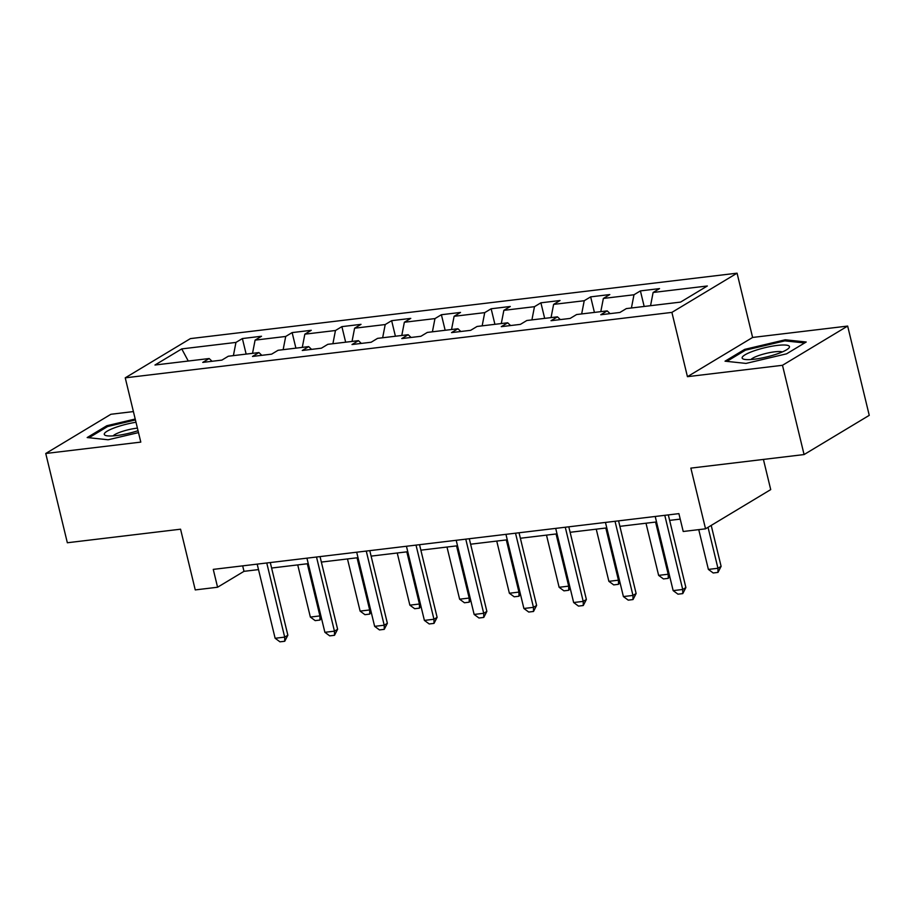 <?xml version="1.0" encoding="UTF-8"?>
<svg xmlns="http://www.w3.org/2000/svg" width="915" height="915" viewBox="0 0 915 915"><rect width="100%" height="100%" fill="white"/><g stroke="black" fill="none" stroke-linecap="round" stroke-linejoin="round"><path stroke-width="1.37" d="M133.407 411.578L110.921 414.266L45.75 453.485L67.344 542.755L180.564 529.202L195.25 589.912L217.576 587.236L243.996 571.337L258.51 569.599M737.067 273.173L190.411 338.607L125.241 377.838L671.896 312.392L737.067 273.173L752.61 337.452L687.439 376.671L782.485 365.291L847.656 326.072L752.61 337.452M847.656 326.072L869.25 415.341L804.079 454.561L690.859 468.114L705.545 528.824L770.716 489.605L763.419 459.433M782.485 365.291L804.079 454.561M212.063 361.288L209.18 358.531L202.753 362.397L221.888 360.11L228.315 356.232L258.934 352.572L252.506 356.438L271.641 354.151L278.069 350.285L308.687 346.613L302.259 350.491L321.394 348.192L327.822 344.326L358.44 340.666L352.012 344.532L371.147 342.244L377.575 338.367L408.193 334.707L401.765 338.573L420.9 336.285L427.328 332.419L457.946 328.748L451.518 332.614L470.653 330.326L477.081 326.461L507.699 322.789L501.271 326.666L520.406 324.368L526.834 320.502L557.452 316.842L551.024 320.707L570.159 318.42L576.599 314.543L607.205 310.883L600.778 314.749L619.913 312.461L626.352 308.595L680.566 302.099L707.341 285.983L653.116 292.48L659.543 288.602L640.409 290.901L644.171 306.456M209.18 358.531L154.967 365.016L181.742 348.901L235.956 342.416L242.383 338.55L246.146 354.105M640.409 290.901L633.981 294.767L603.362 298.439L609.79 294.561L590.655 296.86L584.228 300.726L553.609 304.386L560.037 300.52L540.902 302.808L534.474 306.685L503.856 310.345L510.284 306.479L491.149 308.767L484.721 312.633L454.103 316.304L460.531 312.427L441.396 314.726L434.968 318.592L404.35 322.252L410.778 318.386L391.643 320.673L385.215 324.55L354.597 328.21L361.025 324.345L341.89 326.632L335.462 330.509L304.844 334.169L311.272 330.304L292.137 332.591L285.709 336.457L255.091 340.128L261.518 336.251L242.383 338.55M705.545 528.824L683.219 531.489L678.896 513.635L213.264 569.382L217.576 587.236M261.816 355.329L258.934 352.572M255.091 340.128L252.529 353.339M285.709 336.457L283.147 349.679M311.569 349.37L308.687 346.613M304.844 334.169L302.282 347.38M335.462 330.509L332.9 343.72M361.322 343.411L358.44 340.666M354.597 328.21L352.035 341.432M385.215 324.55L382.653 337.761M411.075 337.463L408.193 334.707M404.35 322.252L401.788 335.473M434.968 318.592L432.406 331.802M460.828 331.505L457.946 328.748M454.103 316.304L451.541 329.514M484.721 312.633L482.159 325.854M510.581 325.546L507.699 322.789M503.856 310.345L501.294 323.555M534.474 306.685L531.912 319.895M560.335 319.587L557.452 316.842M553.609 304.386L551.047 317.608M584.228 300.726L581.666 313.937M610.088 313.639L607.205 310.883M603.362 298.439L600.8 311.649M633.981 294.767L631.419 307.978M653.116 292.48L650.554 305.69M687.439 376.671L671.896 312.392M45.75 453.485L140.796 442.105L125.241 377.838M271.606 568.032L308.263 563.64M321.359 562.073L358.017 557.681M371.113 556.114L407.77 551.734M420.866 550.167L457.523 545.775M470.619 544.208L507.276 539.816M520.372 538.249L557.029 533.857M570.125 532.29L606.782 527.909M619.878 526.342L656.535 521.95M669.631 520.383L680.222 519.114M181.742 348.901L188.273 361.036M235.956 342.416L233.394 355.626M242.669 565.859L243.996 571.337M590.655 296.86L594.418 312.415M540.902 302.808L544.665 318.363M491.149 308.767L494.912 324.322M441.396 314.726L445.159 330.281M391.643 320.673L395.406 336.24M341.89 326.632L345.653 342.187M292.137 332.591L295.9 348.146M785.264 339.785L744.673 349.381L725.046 361.185L746.011 363.415L786.591 353.819L806.218 342.004L785.264 339.785L785.539 340.94M135.203 419.024L106.803 425.738L87.177 437.553L108.142 439.772L138.497 432.601M744.936 350.491L744.673 349.381M107.078 426.848L106.803 425.738M664.782 515.328L682.716 589.477L685.884 587.567L682.773 593.606L677.981 594.178L673.154 590.621L655.209 516.472M668.316 514.905L685.884 587.567M673.154 590.621L682.716 589.477L682.773 593.606M698.751 529.636L708.382 569.416L717.943 568.272L708.038 527.326M721.112 566.362L718 572.401L717.943 568.272L721.112 566.362L711.207 525.416M718 572.401L713.208 572.984L708.382 569.416M753.583 351.017A24.339 4.701 -13.6 0 0 743.941 359.252A24.339 4.701 -13.6 0 0 778.036 353.613A24.339 4.701 -13.6 0 0 788.421 348.489A24.339 4.701 -13.6 0 0 780.415 345.115A24.339 4.701 -13.6 0 0 753.583 351.017M782.291 351.955A16.664 3.214 -13.6 0 0 758.455 355.649A16.664 3.214 -13.6 0 0 750.975 359.526M726.853 361.379L745.496 350.159L784.818 340.872L804.628 342.965M135.992 422.261A24.339 4.701 -13.6 0 0 110.795 429.318A24.339 4.701 -13.6 0 0 106.083 435.609A24.339 4.701 -13.6 0 0 116.491 435.563A24.339 4.701 -13.6 0 0 138.028 430.702M137.41 428.117A16.664 3.214 -13.6 0 0 136.804 428.186A16.664 3.214 -13.6 0 0 113.117 435.883M88.984 437.736L107.627 426.516L135.431 419.951M615.029 521.287L632.963 595.425L636.131 593.526L633.02 599.565L628.228 600.137L623.401 596.58L605.456 522.431M618.563 520.864L636.131 593.526M623.401 596.58L632.963 595.425L633.02 599.565M565.276 527.246L583.21 601.384L586.378 599.474L583.267 605.524L578.474 606.096L573.648 602.527L555.702 528.39M568.798 526.823L586.378 599.474M573.648 602.527L583.21 601.384L583.267 605.524M646.001 523.208L658.628 575.375L668.19 574.231L655.575 522.065M669.643 576.118L668.247 578.36L668.19 574.231L669.059 573.705M668.247 578.36L663.455 578.932L658.628 575.375M596.248 529.167L608.875 581.334L618.437 580.19L605.822 528.024M619.89 582.077L618.494 584.319L618.437 580.19L619.306 579.664M618.494 584.319L613.702 584.891L608.875 581.334M515.522 533.193L533.456 607.343L536.625 605.433L533.514 611.472L528.721 612.043L523.895 608.486L505.949 534.349M519.045 532.77L536.625 605.433M523.895 608.486L533.456 607.343L533.514 611.472M465.769 539.152L483.703 613.302L486.872 611.392L483.76 617.431L478.968 618.002L474.142 614.445L456.196 540.296M469.292 538.729L486.872 611.392M474.142 614.445L483.703 613.302L483.76 617.431M416.016 545.111L433.95 619.249L437.118 617.351L434.007 623.389L429.215 623.961L424.388 620.404L406.443 546.255M419.539 544.688L437.118 617.351M424.388 620.404L433.95 619.249L434.007 623.389M546.495 535.126L559.122 587.281L568.684 586.138L556.068 533.983M570.137 588.036L568.741 590.278L568.684 586.138L569.553 585.623M568.741 590.278L563.949 590.85L559.122 587.281M496.742 541.074L509.369 593.24L518.931 592.096L506.315 539.93M520.383 593.995L518.988 596.225L518.931 592.096L519.8 591.57M518.988 596.225L514.196 596.797L509.369 593.24M446.989 547.033L459.616 599.199L469.178 598.055L456.562 545.889M470.63 599.943L469.235 602.184L469.178 598.055L470.047 597.529M469.235 602.184L464.443 602.756L459.616 599.199M366.263 551.07L384.197 625.208L387.365 623.298L384.254 629.348L379.462 629.92L374.635 626.352L356.69 552.214M369.786 550.647L387.365 623.298M374.635 626.352L384.197 625.208L384.254 629.348M397.236 552.992L409.863 605.158L419.425 604.014L406.809 551.848M420.877 605.902L419.482 608.143L419.425 604.014L420.294 603.488M419.482 608.143L414.689 608.715L409.863 605.158M316.51 557.018L334.444 631.167L337.612 629.257L334.501 635.296L329.709 635.868L324.882 632.311L306.937 558.173M320.033 556.595L337.612 629.257M324.882 632.311L334.444 631.167L334.501 635.296M347.483 558.951L360.11 611.106L369.671 609.962L357.056 557.807M371.124 611.861L369.729 614.102L369.671 609.962L370.541 609.447M369.729 614.102L364.936 614.674L360.11 611.106M266.757 562.977L284.691 637.126L287.859 635.216L284.748 641.255L279.956 641.827L275.129 638.27L257.184 564.12M270.28 562.553L287.859 635.216M275.129 638.27L284.691 637.126L284.748 641.255M297.73 564.898L310.357 617.065L319.918 615.921L307.303 563.754M321.371 617.808L319.976 620.05L319.918 615.921L320.788 615.395M319.976 620.05L315.183 620.622L310.357 617.065"/></g></svg>
